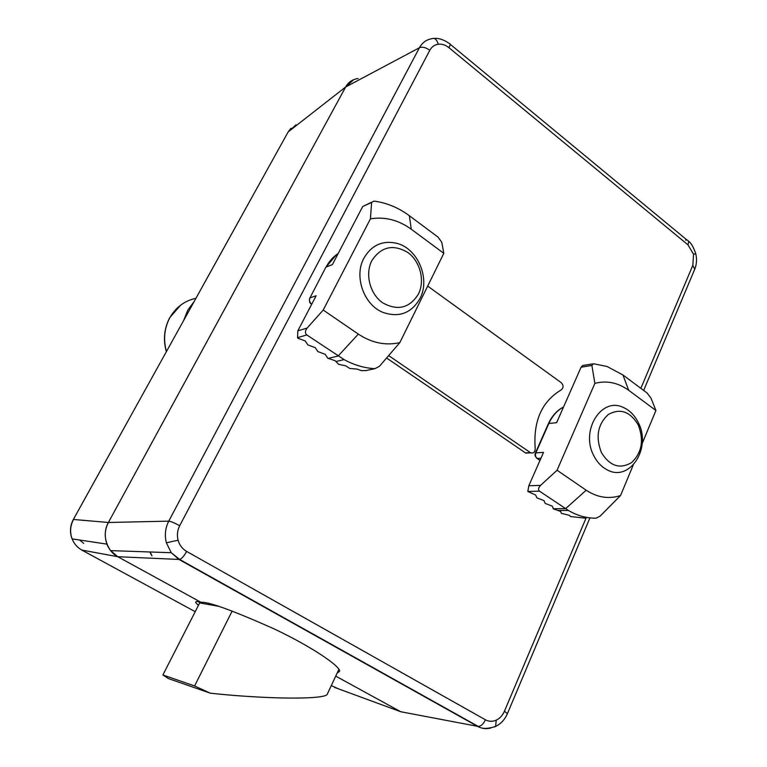 <?xml version="1.0" encoding="UTF-8"?>
<svg xmlns="http://www.w3.org/2000/svg" width="767" height="767" viewBox="0 0 767 767"><rect width="100%" height="100%" fill="white"/><g stroke="black" fill="none" stroke-linecap="round" stroke-linejoin="round"><path stroke-width="1.15" d="M693.541 254.26L695.755 253.685C697.05 259.188 696.704 264.385 694.72 269.284L692.822 265.344L693.541 254.26L687.922 244.798L448.992 47.717C445.569 44.975 441.984 43.805 438.235 44.218C434.534 44.783 431.716 46.816 429.788 50.306L179.699 525.711C174.847 523.046 171.204 521.522 168.75 521.148L419.415 47.755C422.349 42.53 426.586 39.491 432.147 38.657C434.784 37.746 436.816 39.596 438.235 44.218M490.822 728.027C486.173 729.206 481.781 728.669 477.649 726.416L179.152 559.555L171.271 552.719L166.372 542.815C164.474 535.299 165.269 528.07 168.75 521.148L108.396 522.48L345.668 86.978L108.396 522.48C104.811 528.952 104.302 536.171 106.881 544.129C109.374 549.997 112.998 554.186 117.773 556.717L201.012 602.316C207.924 601.462 232.228 610.283 273.924 628.777C316.982 649.227 343.645 669.16 339.091 671.758L337.202 672.966M166.372 542.815L178.078 540.208C179.516 545.174 182.373 548.913 186.64 551.425L485.453 719.801C483.517 723.866 481.149 726.09 478.359 726.474L400.71 711.728L335.725 676.12L400.71 711.728L410.757 713.646M434.17 38.455C438.753 37.967 443.786 39.644 449.27 43.489C450.469 43.498 450.382 44.908 448.992 47.717M386.673 358.045L525.548 452.942L528.904 452.933M150.687 553.985L150.006 551.991L151.914 555.816M198.461 605.326C196.323 603.514 195.422 602.373 195.777 601.913C196.352 601.328 198.097 601.462 201.012 602.316L117.773 556.717L110.573 550.62C104.302 541.234 103.574 531.857 108.396 522.48L73.536 519.47C70.574 525.002 69.864 530.774 71.408 536.775L72.098 538.875C74.121 543.88 77.429 547.648 82.011 550.188L195.211 611.692M353.779 79.595L345.668 86.978C348.18 82.261 352.331 79.432 358.112 78.512M395.417 680.454L396.328 680.607M192.066 566.775L192.776 566.794M398.389 682.112L399.281 682.256M295.985 124.848L288.45 131.694L345.668 86.978L419.415 47.755C422.368 46.566 425.829 47.41 429.788 50.306M186.64 551.425C184.214 555.835 181.884 558.51 179.679 559.469L117.773 556.717L81.781 550.064M685.545 240.071L686.983 240.004C688.651 240.493 688.967 242.094 687.922 244.798M494.284 727.011L495.655 726.416L496.172 720.184C499.825 718.449 502.577 715.477 504.427 711.258L507.418 713.636L589.938 517.878M388.754 355.658L530.659 452.808C533.564 453.546 535.078 452.127 535.213 448.551C533.151 421.064 541.818 401.515 561.214 389.914C563.611 387.766 563.659 385.379 561.339 382.752L427.67 286.101M71.408 536.775L71.369 536.775C69.739 530.783 70.382 525.04 73.316 519.556L288.037 132.154L291.038 128.204M331.277 685.621L338.947 689.025M232.19 610.983L194.597 685.947L210.302 693.195C231.95 695.516 253.436 697.03 274.768 697.759C295.007 698.478 324.844 698.258 327.164 694.413L338.813 669.505M218.164 606.208L199.688 602.92L162.882 674.979L168.452 678.574L210.302 693.195M199.688 602.92L198.778 601.769M162.882 674.979L194.597 685.947M642.2 443.479L655.929 410.479L650.934 398.006L646.984 392.905L622.929 374.967L607.033 366.473L593.428 363.731L591.894 365.437L594.866 383.375L557.053 470.248L540.562 485.386C538.3 487.774 537.945 489.701 539.517 491.168L527.821 491.465L528.818 485.76L540.562 485.386M591.894 365.437L581.089 367.211L556.631 422.675L548.846 423.489L535.826 452.904L543.544 452.357L528.818 485.76M527.821 491.465L535.634 495.022L536.91 497.869L543.985 500.611L545.212 503.42L552.288 506.153L553.467 508.933L558.012 510.477L568.405 510.458C577.311 515.683 586.544 518.262 596.103 518.204L600.197 516.066L620.532 495.549L633.197 465.118M620.532 495.549C608.825 499.336 597.388 497.562 586.199 490.218L557.053 470.248M568.405 510.458L539.517 491.168M594.866 383.375C606.755 380.307 618.039 382.618 628.71 390.317L655.929 410.479M585.135 518.137L570.466 516.546L569.478 515.376L561.377 513.324L560.619 511.455L558.012 510.477M581.089 367.211L582.584 365.523L592.46 363.894M371.842 260.627C381.161 246.581 393.183 243.887 407.9 252.535C420.249 261.451 425.119 280.741 418.446 294.049C409.559 308.171 397.622 311.086 382.637 302.792C369.943 294.029 364.814 274.078 371.842 260.627M363.884 258.211C371.477 245.258 382.302 240.263 396.376 243.216C417.679 248.115 430.603 278.613 420.028 298.411C411.448 313.252 399.07 317.912 382.906 312.38C363.894 304.911 353.798 276.436 363.884 258.211M183.668 320.462L187.762 310.136L194.224 301.412M601.395 452.53C595.422 436.998 597.704 424.333 608.241 414.535C620.177 407.958 630.186 411.438 638.269 424.985C644.079 440.143 641.883 452.655 631.682 462.52C619.889 469.481 609.794 466.154 601.395 452.53M593.792 455.703C580.168 430.603 601.414 396.644 623.216 407.402C629.63 410.211 634.654 415.254 638.269 422.531C652.017 448.062 629.458 482.836 606.831 469.663C601.366 466.739 597.023 462.079 593.792 455.703M186.64 315.093L192.536 304.461M297.538 337.643L297.817 330.855L307.145 328.046C304.988 330.884 304.882 333.185 306.819 334.949L297.538 337.643L297.874 338.237L305.218 340.941L307.912 344.939L315.247 347.652L317.883 351.593L325.198 354.306L327.768 358.199L335.169 360.749L338.707 364.383L345.744 365.782L349.675 368.438L357.067 369.09L361.449 370.653L365.869 370.586L374.91 368.668L379.397 366.338L399.828 342.619L443.815 253.331L441.763 242.238L438.015 237.089L409.348 215.719L411.275 229.228L443.815 253.331M409.348 215.719C398.955 208.01 387.69 203.207 375.552 201.318L373.97 201.098L371.602 202.459L370.442 218.844L323.214 310.05L307.145 328.046M338.228 253.426C333.166 256.801 329.12 261.346 326.09 267.06L332.389 264.615L362.695 206.534L371.64 202.172M297.817 330.855L316.138 295.755L309.954 297.912C308.996 300.3 309.523 302.342 311.546 304.029L311.747 304.173M370.442 218.844C384.89 216.524 398.495 219.985 411.275 229.228M399.828 342.619C385.609 345.802 371.774 342.964 358.314 334.096L323.214 310.05M374.91 368.668C364.325 368.074 354.057 365.054 344.095 359.608L306.819 334.949M507.418 713.636C504.878 719.513 500.947 723.77 495.655 726.416L495.655 726.416C487.563 729.034 481.791 729.053 478.359 726.474L179.679 559.469L171.271 552.719L110.573 550.62M485.453 719.801C488.905 721.651 492.481 721.776 496.172 720.184M179.699 525.711C177.35 530.352 176.813 535.184 178.078 540.208M504.427 711.258L586.362 517.341M640.857 388.342L692.822 265.344M235.248 590.906L235.987 590.954M177.321 558.414L177.867 558.443M353.875 657.233L354.738 657.357M150.102 551.991L152 555.816M530.313 452.597L525.548 452.942M72.079 538.827L71.302 536.555M83.699 543.352L79.615 540.016M334.613 687.433L400.71 711.728M553.18 508.732L565.595 508.674L586.199 490.218M622.929 374.967L628.71 390.317M540.956 458.215L537.207 458.455L540.006 460.373M563.544 406.989C557.178 410.441 552.278 415.944 548.846 423.489L548.357 423.739C551.866 416.021 556.938 410.431 563.563 406.961M539.987 460.421L537.111 458.455C535.174 456.633 534.58 454.86 535.337 453.134L535.826 452.904C535.05 455.167 535.519 457.017 537.207 458.455L536.526 458.062M195.949 298.305C184.665 300.75 176.007 307.126 169.977 317.433C164.311 328.017 163.131 339.388 166.439 351.554M371.602 202.459L362.695 206.534M325.831 267.271L309.954 297.912L325.831 267.271L336.531 254.625M328.123 358.438L338.17 355.993L358.314 334.096M311.872 303.924L311.469 304.048C309.647 303.272 309.063 301.287 309.705 298.104M311.086 303.79L311.718 304.221M686.983 240.004L450.104 44.179M695.755 253.685C693.387 246.83 690.914 242.64 688.344 241.097M643.657 390.432L694.72 269.284M233.868 590.139L234.616 590.187M530.659 452.808L525.894 453.144M72.098 538.875L106.881 544.129M73.316 519.556L288.037 132.154M535.337 453.134L548.357 423.739M180.629 305.17L169.833 317.548C164.157 328.161 162.988 339.551 166.343 351.717M336.119 361.487L344.095 359.608"/></g></svg>
